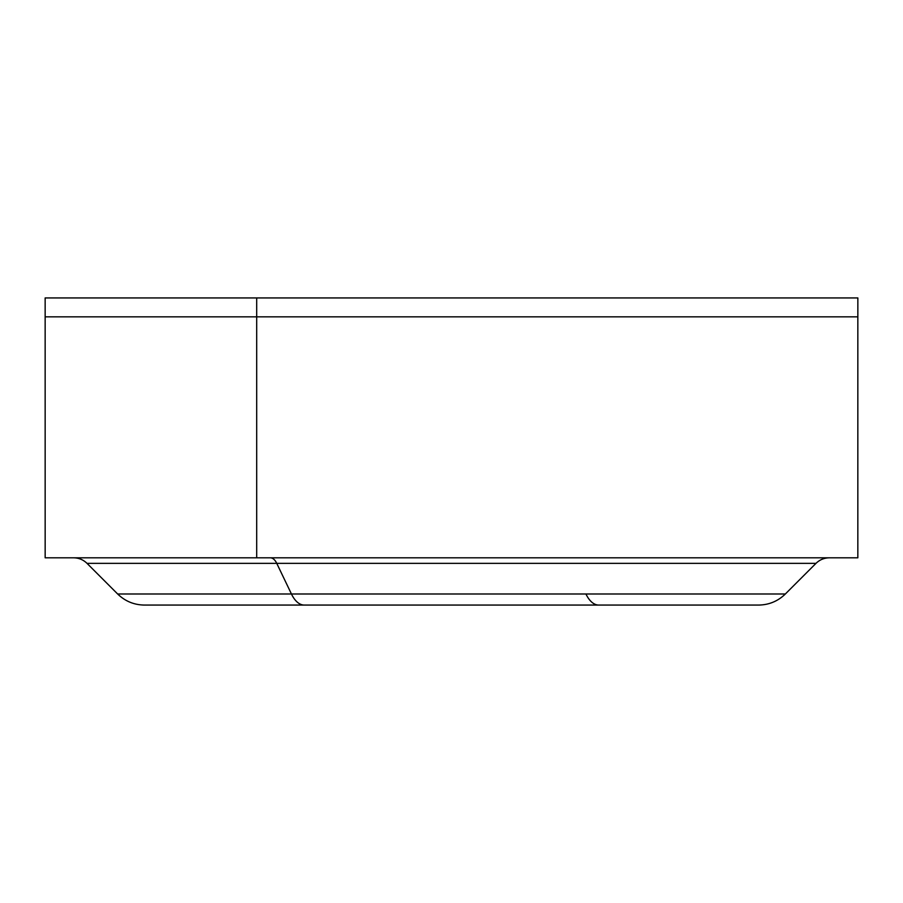 <?xml version="1.0" encoding="UTF-8"?>
<svg xmlns="http://www.w3.org/2000/svg" width="903" height="903" viewBox="0 0 903 903"><rect width="100%" height="100%" fill="white"/><g stroke="black" fill="none" stroke-linecap="round" stroke-linejoin="round"><path stroke-width="1.35" d="M646.311 297.934L256.689 297.934L857.85 297.934L857.85 316.84L256.689 316.84L256.689 297.934L45.15 297.934L45.15 316.84L256.689 316.84L45.15 316.84L45.161 557.806L256.689 557.806L256.689 316.84L256.689 557.806L644.053 557.817M276.747 563.348L87.004 563.348L276.747 563.348A18.895 9.064 90 0 0 270.347 557.817A18.895 9.064 -90 0 1 276.747 563.348L291.443 593.993L117.65 593.993L291.443 593.993L276.747 563.348L815.996 563.348L276.747 563.348M829.36 557.817C824.168 557.885 819.721 559.736 815.996 563.348L785.35 593.993L291.443 593.993A37.802 18.128 90 0 0 304.255 605.066A37.802 18.128 -90 0 1 291.443 593.993L785.35 593.993C777.912 601.217 768.995 604.908 758.622 605.066L144.378 605.066C134.005 604.908 125.088 601.217 117.65 593.993L87.004 563.348C83.279 559.736 78.832 557.885 73.64 557.817M585.934 593.993A37.802 18.128 90 0 0 598.745 605.066M258.947 557.817L857.839 557.806L857.839 316.84L256.689 316.84"/></g></svg>
